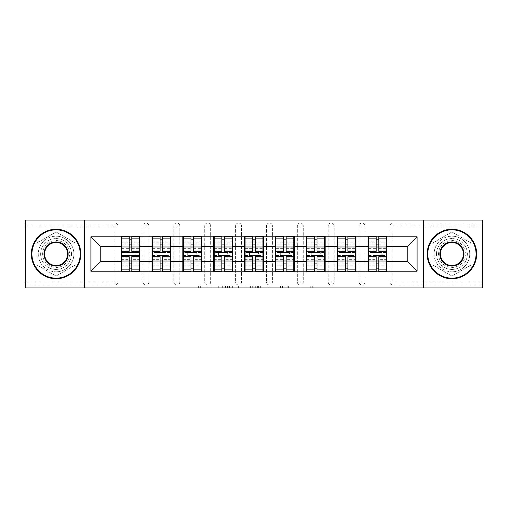 <?xml version="1.0" encoding="UTF-8"?>
<svg xmlns="http://www.w3.org/2000/svg" width="508" height="508" viewBox="0 0 508 508"><rect width="100%" height="100%" fill="white"/><g stroke="black" fill="none" stroke-linecap="round" stroke-linejoin="round"><path stroke-width="0.38" stroke-dasharray="2.54 1.91" d="M222.333 287.941L200.33 287.941L222.333 287.941L222.333 285.966L212.084 285.966L212.084 287.941L212.084 285.966L222.333 285.966L222.333 287.941L222.333 285.966L212.084 285.966L212.084 287.941L212.084 285.966L222.333 285.966L200.33 285.966L222.333 285.966M451.923 269.437A15.437 15.437 0 0 1 436.486 254A15.437 15.437 0 0 1 451.923 238.563A15.437 15.437 0 0 0 436.486 254A15.437 15.437 0 0 0 451.923 269.437A15.437 15.437 0 0 0 467.36 254A15.437 15.437 0 0 0 451.923 238.563A15.437 15.437 0 0 1 467.36 254A15.437 15.437 0 0 1 451.923 269.437M56.077 269.437A15.437 15.437 0 0 1 40.64 254A15.437 15.437 0 0 1 56.077 238.563A15.437 15.437 0 0 1 71.514 254A15.437 15.437 0 0 1 56.077 269.437A15.437 15.437 0 0 1 40.64 254A15.437 15.437 0 0 1 56.077 238.563A15.437 15.437 0 0 1 71.514 254A15.437 15.437 0 0 1 56.077 269.437M310.775 287.941L287.852 287.941L310.775 287.941L310.775 285.966L300.965 285.966L312.718 285.966L312.718 287.941L312.718 285.966L287.852 285.966L312.718 285.966L312.718 287.941L312.718 285.966L310.775 285.966L310.775 287.941M299.022 287.941L288.627 287.941L299.022 287.941L299.022 285.966L300.965 285.966L299.022 285.966L299.022 287.941L299.022 285.966L288.627 285.966L288.627 287.941L288.627 285.966L299.022 285.966L299.022 287.941M285.909 287.941L287.852 287.941L285.909 287.941L285.909 285.966L287.852 285.966L285.909 285.966L285.909 287.941M198.387 287.941L200.33 287.941L198.387 287.941L198.387 285.966L200.33 285.966L198.387 285.966L198.387 287.941M115.056 284.975A2.972 2.972 0 0 0 118.027 282.004L115.056 282.004L115.056 284.975A2.972 2.972 0 0 0 118.027 282.004L118.027 225.996A2.972 2.972 0 0 0 115.056 223.025L25.4 223.025L25.4 220.059L482.6 220.059L482.6 223.025L392.944 223.025A2.972 2.972 0 0 0 389.973 225.996L389.973 282.004A2.972 2.972 0 0 0 392.944 284.975L482.6 284.975L482.6 223.025L392.944 223.025A2.972 2.972 0 0 0 389.973 225.996L389.973 282.004A2.972 2.972 0 0 0 392.944 284.975L482.6 284.975L482.6 287.941L25.4 287.941L25.4 284.975L115.056 284.975L25.4 284.975L25.4 225.996L115.056 225.996L115.056 282.004L25.4 282.004M252.298 287.941L250.355 287.941L252.298 287.941L252.298 285.966L252.298 287.941M227.432 287.941L250.355 287.941L225.489 287.941L227.432 287.941L227.432 285.966L252.298 285.966L225.489 285.966L225.489 287.941L225.489 285.966L227.432 285.966L227.432 287.941M257.645 287.941L282.512 287.941L255.702 287.941L257.645 287.941L257.645 285.966L282.512 285.966L282.512 287.941L282.512 285.966L270.758 285.966L270.758 287.941M386.41 252.514L368.598 252.514M386.905 252.514L386.905 236.188L368.103 236.188L368.103 252.514L386.905 252.514L386.905 255.486L368.103 255.486L368.103 271.812L386.905 271.812L386.905 255.486M368.598 255.486L386.41 255.486M355.536 252.514L337.718 252.514M356.032 252.514L356.032 236.188L337.223 236.188L337.223 252.514L356.032 252.514L356.032 255.486L337.223 255.486L337.223 271.812L356.032 271.812L356.032 255.486M337.718 255.486L355.536 255.486M324.656 252.514L306.845 252.514M325.152 252.514L325.152 236.188L306.349 236.188L306.349 252.514L325.152 252.514L325.152 255.486L306.349 255.486L306.349 271.812L325.152 271.812L325.152 255.486M306.845 255.486L324.656 255.486M293.783 252.514L275.971 252.514M294.278 252.514L294.278 236.188L275.476 236.188L275.476 252.514L294.278 252.514L294.278 255.486L275.476 255.486L275.476 271.812L294.278 271.812L294.278 255.486M275.971 255.486L293.783 255.486M262.909 252.514L245.091 252.514M263.404 252.514L263.404 236.188L244.596 236.188L244.596 252.514L263.404 252.514L263.404 255.486L244.596 255.486L244.596 271.812L263.404 271.812L263.404 255.486M245.091 255.486L262.909 255.486M232.029 252.514L214.217 252.514M232.524 252.514L232.524 236.188L213.722 236.188L213.722 252.514L232.524 252.514L232.524 255.486L213.722 255.486L213.722 271.812L232.524 271.812L232.524 255.486M214.217 255.486L232.029 255.486M201.155 252.514L183.344 252.514M201.651 252.514L201.651 236.188L182.848 236.188L182.848 252.514L201.651 252.514L201.651 255.486L182.848 255.486L182.848 271.812L201.651 271.812L201.651 255.486M183.344 255.486L201.155 255.486M170.282 252.514L152.464 252.514M170.777 252.514L170.777 236.188L151.968 236.188L151.968 252.514L170.777 252.514L170.777 255.486L151.968 255.486L151.968 271.812L170.777 271.812L170.777 255.486M152.464 255.486L170.282 255.486M356.032 261.322L368.103 261.322M368.103 246.678L356.032 246.678M325.152 261.322L337.223 261.322M337.223 246.678L325.152 246.678M294.278 261.322L306.349 261.322M306.349 246.678L294.278 246.678M263.404 261.322L275.476 261.322M275.476 246.678L263.404 246.678M232.524 261.322L244.596 261.322M244.596 246.678L232.524 246.678M201.651 261.322L213.722 261.322M213.722 246.678L201.651 246.678M170.777 261.322L182.848 261.322M182.848 246.678L170.777 246.678M139.897 261.322L151.968 261.322M151.968 246.678L139.897 246.678M118.027 282.004L118.027 225.996A2.972 2.972 0 0 0 115.056 223.025L25.4 223.025L25.4 225.996M139.402 252.514L121.59 252.514M121.094 252.514L139.897 252.514L139.897 236.188L121.094 236.188L121.094 271.812L139.897 271.812L139.897 255.486L121.094 255.486M121.59 255.486L139.402 255.486M121.094 246.678L100.806 246.678L100.806 261.322L121.094 261.322M386.905 261.322L407.194 261.322L407.194 246.678L386.905 246.678M139.897 252.514L139.897 255.486M365.036 282.004L359.099 282.004A2.972 2.972 0 0 0 362.064 284.975A2.972 2.972 0 0 0 365.036 282.004L365.036 225.996A2.972 2.972 0 0 0 362.064 223.025A2.972 2.972 0 0 0 359.099 225.996L359.099 282.004L359.099 225.996A2.972 2.972 0 0 1 362.064 223.025A2.972 2.972 0 0 1 365.036 225.996L365.036 282.004A2.972 2.972 0 0 1 362.064 284.975A2.972 2.972 0 0 1 359.099 282.004A2.972 2.972 0 0 0 362.064 284.975M334.156 282.004L328.219 282.004A2.972 2.972 0 0 0 331.191 284.975A2.972 2.972 0 0 0 334.156 282.004L334.156 225.996A2.972 2.972 0 0 0 331.191 223.025A2.972 2.972 0 0 0 328.219 225.996L328.219 282.004L328.219 225.996A2.972 2.972 0 0 1 331.191 223.025A2.972 2.972 0 0 1 334.156 225.996L334.156 282.004A2.972 2.972 0 0 1 331.191 284.975A2.972 2.972 0 0 1 328.219 282.004A2.972 2.972 0 0 0 331.191 284.975M303.282 282.004L297.345 282.004A2.972 2.972 0 0 0 300.317 284.975A2.972 2.972 0 0 0 303.282 282.004L303.282 225.996A2.972 2.972 0 0 0 300.317 223.025A2.972 2.972 0 0 0 297.345 225.996L297.345 282.004L297.345 225.996A2.972 2.972 0 0 1 300.317 223.025A2.972 2.972 0 0 1 303.282 225.996L303.282 282.004A2.972 2.972 0 0 1 300.317 284.975A2.972 2.972 0 0 1 297.345 282.004A2.972 2.972 0 0 0 300.317 284.975M272.409 282.004L266.471 282.004A2.972 2.972 0 0 0 269.437 284.975A2.972 2.972 0 0 0 272.409 282.004L272.409 225.996A2.972 2.972 0 0 0 269.437 223.025A2.972 2.972 0 0 0 266.471 225.996L266.471 282.004L266.471 225.996A2.972 2.972 0 0 1 269.437 223.025A2.972 2.972 0 0 1 272.409 225.996L272.409 282.004A2.972 2.972 0 0 1 269.437 284.975A2.972 2.972 0 0 1 266.471 282.004A2.972 2.972 0 0 0 269.437 284.975M241.529 282.004L235.591 282.004A2.972 2.972 0 0 0 238.563 284.975A2.972 2.972 0 0 0 241.529 282.004L241.529 225.996A2.972 2.972 0 0 0 238.563 223.025A2.972 2.972 0 0 0 235.591 225.996L235.591 282.004L235.591 225.996A2.972 2.972 0 0 1 238.563 223.025A2.972 2.972 0 0 1 241.529 225.996L241.529 282.004A2.972 2.972 0 0 1 238.563 284.975A2.972 2.972 0 0 1 235.591 282.004A2.972 2.972 0 0 0 238.563 284.975M210.655 282.004L204.718 282.004A2.972 2.972 0 0 0 207.683 284.975A2.972 2.972 0 0 0 210.655 282.004L210.655 225.996A2.972 2.972 0 0 0 207.683 223.025A2.972 2.972 0 0 0 204.718 225.996L204.718 282.004L204.718 225.996A2.972 2.972 0 0 1 207.683 223.025A2.972 2.972 0 0 1 210.655 225.996L210.655 282.004A2.972 2.972 0 0 1 207.683 284.975A2.972 2.972 0 0 1 204.718 282.004A2.972 2.972 0 0 0 207.683 284.975M179.781 282.004L173.844 282.004A2.972 2.972 0 0 0 176.809 284.975A2.972 2.972 0 0 0 179.781 282.004L179.781 225.996A2.972 2.972 0 0 0 176.809 223.025A2.972 2.972 0 0 0 173.844 225.996L173.844 282.004L173.844 225.996A2.972 2.972 0 0 1 176.809 223.025A2.972 2.972 0 0 1 179.781 225.996L179.781 282.004A2.972 2.972 0 0 1 176.809 284.975A2.972 2.972 0 0 1 173.844 282.004A2.972 2.972 0 0 0 176.809 284.975M148.901 282.004L142.964 282.004A2.972 2.972 0 0 0 145.936 284.975A2.972 2.972 0 0 0 148.901 282.004L148.901 225.996A2.972 2.972 0 0 0 145.936 223.025A2.972 2.972 0 0 0 142.964 225.996L142.964 282.004L142.964 225.996A2.972 2.972 0 0 1 145.936 223.025A2.972 2.972 0 0 1 148.901 225.996L148.901 282.004A2.972 2.972 0 0 1 145.936 284.975A2.972 2.972 0 0 1 142.964 282.004A2.972 2.972 0 0 0 145.936 284.975M151.968 252.514L151.968 255.486M182.848 252.514L182.848 255.486M213.722 252.514L213.722 255.486M244.596 252.514L244.596 255.486M275.476 252.514L275.476 255.486M306.349 252.514L306.349 255.486M337.223 252.514L337.223 255.486M368.103 252.514L368.103 255.486M84.379 287.941L84.379 220.059M56.077 231.946L36.976 242.97L36.976 265.03L56.077 276.054L75.178 265.03L75.178 242.97L56.077 231.946L36.976 242.97L36.976 265.03L56.077 276.054L75.178 265.03L75.178 242.97L56.077 231.946M423.621 220.059L423.621 287.941M432.822 265.03L451.923 276.054L471.024 265.03L471.024 242.97L451.923 231.946L432.822 242.97L432.822 265.03L451.923 276.054L471.024 265.03L471.024 242.97L451.923 231.946L432.822 242.97L432.822 265.03M229.572 287.941L232.385 287.941L229.572 287.941L229.572 285.966L228.213 285.966L228.213 287.941L228.213 285.966L232.385 285.966L229.572 285.966L229.572 287.941M232.385 287.941L238.601 287.941L232.385 287.941L232.385 285.966L238.601 285.966L238.601 287.941L238.601 285.966L232.385 285.966L232.385 287.941M257.645 285.966L268.815 285.966L268.815 287.941L268.815 285.966L266.871 285.966L268.815 285.966L268.815 287.941L268.815 285.966L270.758 285.966M258.42 285.966L258.42 287.941L258.42 285.966M255.702 285.966L255.702 287.941L255.702 285.966M131.782 268.846L139.402 268.846L139.402 239.154L121.59 239.154L121.59 268.846L139.402 268.846L139.402 259.639L131.782 259.639L131.782 263.881L131.782 256.673M139.402 257.131L139.402 265.792L139.402 257.131L131.782 257.131M139.402 259.639L139.402 271.316M131.782 259.639L131.782 271.316M121.59 265.792L121.59 256.673L121.59 265.792L139.402 265.792M129.21 268.846L121.59 268.846L121.59 260.013L129.21 260.013L129.21 263.881L129.21 256.673M121.59 260.013L121.59 259.639L129.21 259.639L129.21 271.316M121.59 259.639L121.59 271.316M125.946 252.514L125.946 255.486L135.052 255.486L135.052 252.514L125.946 252.514L135.052 252.514L135.052 255.486L125.946 255.486L125.946 252.514M129.21 251.327L129.21 236.684M131.782 251.327L131.782 244.119L131.782 247.987L139.402 247.987L139.402 248.361L139.402 236.684M131.782 239.154L139.402 239.154L139.402 247.987M129.21 239.154L121.59 239.154L121.59 248.361L121.59 236.684M121.59 242.208L121.59 251.327L121.59 242.208L139.402 242.208L139.402 251.327L139.402 242.208M129.21 260.013L129.21 259.639M131.782 247.987L131.782 236.684M162.662 268.846L170.282 268.846L170.282 239.154L152.464 239.154L152.464 268.846L170.282 268.846L170.282 259.639L162.662 259.639L162.662 263.881L162.662 256.673M170.282 257.131L170.282 265.792L170.282 257.131L162.662 257.131M170.282 259.639L170.282 271.316M162.662 259.639L162.662 271.316M152.464 265.792L152.464 256.673L152.464 265.792L170.282 265.792M160.083 268.846L152.464 268.846L152.464 260.013L160.083 260.013L160.083 263.881L160.083 256.673M152.464 260.013L152.464 259.639L160.083 259.639L160.083 271.316M152.464 259.639L152.464 271.316M156.82 252.514L156.82 255.486L165.925 255.486L165.925 252.514L156.82 252.514L165.925 252.514L165.925 255.486L156.82 255.486L156.82 252.514M160.083 251.327L160.083 236.684M162.662 251.327L162.662 244.119L162.662 247.987L170.282 247.987L170.282 248.361L170.282 236.684M162.662 239.154L170.282 239.154L170.282 247.987M160.083 239.154L152.464 239.154L152.464 248.361L152.464 236.684M152.464 242.208L152.464 251.327L152.464 242.208L170.282 242.208L170.282 251.327L170.282 242.208M160.083 260.013L160.083 259.639M162.662 247.987L162.662 236.684M193.535 268.846L201.155 268.846L201.155 239.154L183.344 239.154L183.344 268.846L201.155 268.846L201.155 259.639L193.535 259.639L193.535 263.881L193.535 256.673M201.155 257.131L201.155 265.792L201.155 257.131L193.535 257.131M201.155 259.639L201.155 271.316M193.535 259.639L193.535 271.316M183.344 265.792L183.344 256.673L183.344 265.792L201.155 265.792M190.964 268.846L183.344 268.846L183.344 260.013L190.964 260.013L190.964 263.881L190.964 256.673M183.344 260.013L183.344 259.639L190.964 259.639L190.964 271.316M183.344 259.639L183.344 271.316M187.693 252.514L187.693 255.486L196.799 255.486L196.799 252.514L187.693 252.514L196.799 252.514L196.799 255.486L187.693 255.486L187.693 252.514M190.964 251.327L190.964 236.684M193.535 251.327L193.535 244.119L193.535 247.987L201.155 247.987L201.155 248.361L201.155 236.684M193.535 239.154L201.155 239.154L201.155 247.987M190.964 239.154L183.344 239.154L183.344 248.361L183.344 236.684M183.344 242.208L183.344 251.327L183.344 242.208L201.155 242.208L201.155 251.327L201.155 242.208M190.964 260.013L190.964 259.639M193.535 247.987L193.535 236.684M224.409 268.846L232.029 268.846L232.029 239.154L214.217 239.154L214.217 268.846L232.029 268.846L232.029 259.639L224.409 259.639L224.409 263.881L224.409 256.673M232.029 257.131L232.029 265.792L232.029 257.131L224.409 257.131M232.029 259.639L232.029 271.316M224.409 259.639L224.409 271.316M214.217 265.792L214.217 256.673L214.217 265.792L232.029 265.792M221.837 268.846L214.217 268.846L214.217 260.013L221.837 260.013L221.837 263.881L221.837 256.673M214.217 260.013L214.217 259.639L221.837 259.639L221.837 271.316M214.217 259.639L214.217 271.316M218.573 252.514L218.573 255.486L227.679 255.486L227.679 252.514L218.573 252.514L227.679 252.514L227.679 255.486L218.573 255.486L218.573 252.514M221.837 251.327L221.837 236.684M224.409 251.327L224.409 244.119L224.409 247.987L232.029 247.987L232.029 248.361L232.029 236.684M224.409 239.154L232.029 239.154L232.029 247.987M221.837 239.154L214.217 239.154L214.217 248.361L214.217 236.684M214.217 242.208L214.217 251.327L214.217 242.208L232.029 242.208L232.029 251.327L232.029 242.208M221.837 260.013L221.837 259.639M224.409 247.987L224.409 236.684M255.289 268.846L262.909 268.846L262.909 239.154L245.091 239.154L245.091 268.846L262.909 268.846L262.909 259.639L255.289 259.639L255.289 263.881L255.289 256.673M262.909 257.131L262.909 265.792L262.909 257.131L255.289 257.131M262.909 259.639L262.909 271.316M255.289 259.639L255.289 271.316M245.091 265.792L245.091 256.673L245.091 265.792L262.909 265.792M252.711 268.846L245.091 268.846L245.091 260.013L252.711 260.013L252.711 263.881L252.711 256.673M245.091 260.013L245.091 259.639L252.711 259.639L252.711 271.316M245.091 259.639L245.091 271.316M249.447 252.514L249.447 255.486L258.553 255.486L258.553 252.514L249.447 252.514L258.553 252.514L258.553 255.486L249.447 255.486L249.447 252.514M252.711 251.327L252.711 236.684M255.289 251.327L255.289 244.119L255.289 247.987L262.909 247.987L262.909 248.361L262.909 236.684M255.289 239.154L262.909 239.154L262.909 247.987M252.711 239.154L245.091 239.154L245.091 248.361L245.091 236.684M245.091 242.208L245.091 251.327L245.091 242.208L262.909 242.208L262.909 251.327L262.909 242.208M252.711 260.013L252.711 259.639M255.289 247.987L255.289 236.684M286.163 268.846L293.783 268.846L293.783 239.154L275.971 239.154L275.971 268.846L293.783 268.846L293.783 259.639L286.163 259.639L286.163 263.881L286.163 256.673M293.783 257.131L293.783 265.792L293.783 257.131L286.163 257.131M293.783 259.639L293.783 271.316M286.163 259.639L286.163 271.316M275.971 265.792L275.971 256.673L275.971 265.792L293.783 265.792M283.591 268.846L275.971 268.846L275.971 260.013L283.591 260.013L283.591 263.881L283.591 256.673M275.971 260.013L275.971 259.639L283.591 259.639L283.591 271.316M275.971 259.639L275.971 271.316M280.321 252.514L280.321 255.486L289.427 255.486L289.427 252.514L280.321 252.514L289.427 252.514L289.427 255.486L280.321 255.486L280.321 252.514M283.591 251.327L283.591 236.684M286.163 251.327L286.163 244.119L286.163 247.987L293.783 247.987L293.783 248.361L293.783 236.684M286.163 239.154L293.783 239.154L293.783 247.987M283.591 239.154L275.971 239.154L275.971 248.361L275.971 236.684M275.971 242.208L275.971 251.327L275.971 242.208L293.783 242.208L293.783 251.327L293.783 242.208M283.591 260.013L283.591 259.639M286.163 247.987L286.163 236.684M56.077 229.26A24.74 24.74 0 0 1 80.816 254A24.74 24.74 0 0 1 56.077 278.74A24.74 24.74 0 0 1 31.337 254A24.74 24.74 0 0 1 56.077 229.26A24.74 24.74 0 0 1 80.816 254A24.74 24.74 0 0 1 56.077 278.74A24.74 24.74 0 0 1 31.337 254A24.74 24.74 0 0 1 56.077 229.26A24.74 24.74 0 0 1 80.816 254A24.74 24.74 0 0 1 56.077 278.74A24.74 24.74 0 0 1 31.337 254A24.74 24.74 0 0 1 56.077 229.26M56.077 271.812A17.812 17.812 0 0 0 73.889 254A17.812 17.812 0 0 0 56.077 236.188A17.812 17.812 0 0 1 73.889 254A17.812 17.812 0 0 1 56.077 271.812A17.812 17.812 0 0 1 38.265 254A17.812 17.812 0 0 1 56.077 236.188A17.812 17.812 0 0 0 38.265 254A17.812 17.812 0 0 0 56.077 271.812M56.077 265.481A11.481 11.481 0 0 1 44.596 254A11.481 11.481 0 0 1 56.077 242.519A11.481 11.481 0 0 1 67.558 254A11.481 11.481 0 0 1 56.077 265.481M56.077 240.544A13.456 13.456 0 0 1 69.539 254A13.456 13.456 0 0 1 56.077 267.456A13.456 13.456 0 0 1 42.621 254A13.456 13.456 0 0 1 56.077 240.544A13.456 13.456 0 0 1 69.539 254A13.456 13.456 0 0 1 56.077 267.456A13.456 13.456 0 0 1 42.621 254A13.456 13.456 0 0 1 56.077 240.544M451.923 229.26A24.74 24.74 0 0 1 476.663 254A24.74 24.74 0 0 1 451.923 278.74A24.74 24.74 0 0 1 427.184 254A24.74 24.74 0 0 1 451.923 229.26A24.74 24.74 0 0 1 476.663 254A24.74 24.74 0 0 1 451.923 278.74A24.74 24.74 0 0 1 427.184 254A24.74 24.74 0 0 1 451.923 229.26A24.74 24.74 0 0 1 476.663 254A24.74 24.74 0 0 1 451.923 278.74A24.74 24.74 0 0 1 427.184 254A24.74 24.74 0 0 1 451.923 229.26M451.923 271.812A17.812 17.812 0 0 0 469.735 254A17.812 17.812 0 0 0 451.923 236.188A17.812 17.812 0 0 1 469.735 254A17.812 17.812 0 0 1 451.923 271.812A17.812 17.812 0 0 1 434.111 254A17.812 17.812 0 0 1 451.923 236.188A17.812 17.812 0 0 0 434.111 254A17.812 17.812 0 0 0 451.923 271.812M451.923 265.481A11.481 11.481 0 0 1 440.442 254A11.481 11.481 0 0 1 451.923 242.519A11.481 11.481 0 0 1 463.404 254A11.481 11.481 0 0 1 451.923 265.481M451.923 240.544A13.456 13.456 0 0 1 465.379 254A13.456 13.456 0 0 1 451.923 267.456A13.456 13.456 0 0 1 438.461 254A13.456 13.456 0 0 1 451.923 240.544A13.456 13.456 0 0 1 465.379 254A13.456 13.456 0 0 1 451.923 267.456A13.456 13.456 0 0 1 438.461 254A13.456 13.456 0 0 1 451.923 240.544M317.036 268.846L324.656 268.846L324.656 239.154L306.845 239.154L306.845 268.846L324.656 268.846L324.656 259.639L317.036 259.639L317.036 263.881L317.036 256.673M324.656 257.131L324.656 265.792L324.656 257.131L317.036 257.131M324.656 259.639L324.656 271.316M317.036 259.639L317.036 271.316M306.845 265.792L306.845 256.673L306.845 265.792L324.656 265.792M314.465 268.846L306.845 268.846L306.845 260.013L314.465 260.013L314.465 263.881L314.465 256.673M306.845 260.013L306.845 259.639L314.465 259.639L314.465 271.316M306.845 259.639L306.845 271.316M311.201 252.514L311.201 255.486L320.307 255.486L320.307 252.514L311.201 252.514L320.307 252.514L320.307 255.486L311.201 255.486L311.201 252.514M314.465 251.327L314.465 236.684M317.036 251.327L317.036 244.119L317.036 247.987L324.656 247.987L324.656 248.361L324.656 236.684M317.036 239.154L324.656 239.154L324.656 247.987M314.465 239.154L306.845 239.154L306.845 248.361L306.845 236.684M306.845 242.208L306.845 251.327L306.845 242.208L324.656 242.208L324.656 251.327L324.656 242.208M314.465 260.013L314.465 259.639M317.036 247.987L317.036 236.684M347.916 268.846L355.536 268.846L355.536 239.154L337.718 239.154L337.718 268.846L355.536 268.846L355.536 259.639L347.916 259.639L347.916 263.881L347.916 256.673M355.536 257.131L355.536 265.792L355.536 257.131L347.916 257.131M355.536 259.639L355.536 271.316M347.916 259.639L347.916 271.316M337.718 265.792L337.718 256.673L337.718 265.792L355.536 265.792M345.338 268.846L337.718 268.846L337.718 260.013L345.338 260.013L345.338 263.881L345.338 256.673M337.718 260.013L337.718 259.639L345.338 259.639L345.338 271.316M337.718 259.639L337.718 271.316M342.075 252.514L342.075 255.486L351.18 255.486L351.18 252.514L342.075 252.514L351.18 252.514L351.18 255.486L342.075 255.486L342.075 252.514M345.338 251.327L345.338 236.684M347.916 251.327L347.916 244.119L347.916 247.987L355.536 247.987L355.536 248.361L355.536 236.684M347.916 239.154L355.536 239.154L355.536 247.987M345.338 239.154L337.718 239.154L337.718 248.361L337.718 236.684M337.718 242.208L337.718 251.327L337.718 242.208L355.536 242.208L355.536 251.327L355.536 242.208M345.338 260.013L345.338 259.639M347.916 247.987L347.916 236.684M378.79 268.846L386.41 268.846L386.41 239.154L368.598 239.154L368.598 268.846L386.41 268.846L386.41 259.639L378.79 259.639L378.79 263.881L378.79 256.673M386.41 257.131L386.41 265.792L386.41 257.131L378.79 257.131M386.41 259.639L386.41 271.316M378.79 259.639L378.79 271.316M368.598 265.792L368.598 256.673L368.598 265.792L386.41 265.792M376.218 268.846L368.598 268.846L368.598 260.013L376.218 260.013L376.218 263.881L376.218 256.673M368.598 260.013L368.598 259.639L376.218 259.639L376.218 271.316M368.598 259.639L368.598 271.316M372.948 252.514L372.948 255.486L382.054 255.486L382.054 252.514L372.948 252.514L382.054 252.514L382.054 255.486L372.948 255.486L372.948 252.514M376.218 251.327L376.218 236.684M378.79 251.327L378.79 244.119L378.79 247.987L386.41 247.987L386.41 248.361L386.41 236.684M378.79 239.154L386.41 239.154L386.41 247.987M376.218 239.154L368.598 239.154L368.598 248.361L368.598 236.684M368.598 242.208L368.598 251.327L368.598 242.208L386.41 242.208L386.41 251.327L386.41 242.208M376.218 260.013L376.218 259.639M378.79 247.987L378.79 236.684M220.974 285.966L220.974 287.941L220.974 285.966M115.056 223.025L115.056 225.996L118.027 225.996A2.972 2.972 0 0 0 115.056 223.025M482.6 282.004L392.944 282.004L392.944 225.996L482.6 225.996M389.973 225.996L392.944 225.996L392.944 223.025M392.944 284.975L392.944 282.004L389.973 282.004A2.972 2.972 0 0 0 392.944 284.975M145.936 223.025A2.972 2.972 0 0 1 148.901 225.996L142.964 225.996M176.809 223.025A2.972 2.972 0 0 1 179.781 225.996L173.844 225.996M207.683 223.025A2.972 2.972 0 0 1 210.655 225.996L204.718 225.996M238.563 223.025A2.972 2.972 0 0 1 241.529 225.996L235.591 225.996M269.437 223.025A2.972 2.972 0 0 1 272.409 225.996L266.471 225.996M300.317 223.025A2.972 2.972 0 0 1 303.282 225.996L297.345 225.996M331.191 223.025A2.972 2.972 0 0 1 334.156 225.996L328.219 225.996M362.064 223.025A2.972 2.972 0 0 1 365.036 225.996L359.099 225.996M218.3 285.966L218.3 287.941L218.3 285.966M200.33 285.966L200.33 287.941L200.33 285.966M250.355 285.966L250.355 287.941L250.355 285.966M280.568 285.966L280.568 287.941L280.568 285.966M266.871 285.966L266.871 287.941L266.871 285.966M260.363 285.966L260.363 287.941L260.363 285.966M300.965 285.966L300.965 287.941L300.965 285.966M287.852 285.966L287.852 287.941L287.852 285.966M131.782 263.188L139.402 263.188M121.59 257.131L129.21 257.131M121.59 263.188L129.21 263.188M121.59 247.987L129.21 247.987M121.59 250.869L129.21 250.869M131.782 250.869L139.402 250.869M121.59 244.812L129.21 244.812M131.782 260.013L139.402 260.013M131.782 244.812L139.402 244.812M162.662 263.188L170.282 263.188M152.464 257.131L160.083 257.131M152.464 263.188L160.083 263.188M152.464 247.987L160.083 247.987M152.464 250.869L160.083 250.869M162.662 250.869L170.282 250.869M152.464 244.812L160.083 244.812M162.662 260.013L170.282 260.013M162.662 244.812L170.282 244.812M193.535 263.188L201.155 263.188M183.344 257.131L190.964 257.131M183.344 263.188L190.964 263.188M183.344 247.987L190.964 247.987M183.344 250.869L190.964 250.869M193.535 250.869L201.155 250.869M183.344 244.812L190.964 244.812M193.535 260.013L201.155 260.013M193.535 244.812L201.155 244.812M224.409 263.188L232.029 263.188M214.217 257.131L221.837 257.131M214.217 263.188L221.837 263.188M214.217 247.987L221.837 247.987M214.217 250.869L221.837 250.869M224.409 250.869L232.029 250.869M214.217 244.812L221.837 244.812M224.409 260.013L232.029 260.013M224.409 244.812L232.029 244.812M255.289 263.188L262.909 263.188M245.091 257.131L252.711 257.131M245.091 263.188L252.711 263.188M245.091 247.987L252.711 247.987M245.091 250.869L252.711 250.869M255.289 250.869L262.909 250.869M245.091 244.812L252.711 244.812M255.289 260.013L262.909 260.013M255.289 244.812L262.909 244.812M286.163 263.188L293.783 263.188M275.971 257.131L283.591 257.131M275.971 263.188L283.591 263.188M275.971 247.987L283.591 247.987M275.971 250.869L283.591 250.869M286.163 250.869L293.783 250.869M275.971 244.812L283.591 244.812M286.163 260.013L293.783 260.013M286.163 244.812L293.783 244.812M317.036 263.188L324.656 263.188M306.845 257.131L314.465 257.131M306.845 263.188L314.465 263.188M306.845 247.987L314.465 247.987M306.845 250.869L314.465 250.869M317.036 250.869L324.656 250.869M306.845 244.812L314.465 244.812M317.036 260.013L324.656 260.013M317.036 244.812L324.656 244.812M347.916 263.188L355.536 263.188M337.718 257.131L345.338 257.131M337.718 263.188L345.338 263.188M337.718 247.987L345.338 247.987M337.718 250.869L345.338 250.869M347.916 250.869L355.536 250.869M337.718 244.812L345.338 244.812M347.916 260.013L355.536 260.013M347.916 244.812L355.536 244.812M378.79 263.188L386.41 263.188M368.598 257.131L376.218 257.131M368.598 263.188L376.218 263.188M368.598 247.987L376.218 247.987M368.598 250.869L376.218 250.869M378.79 250.869L386.41 250.869M368.598 244.812L376.218 244.812M378.79 260.013L386.41 260.013M378.79 244.812L386.41 244.812M121.59 248.361L129.21 248.361M131.782 248.361L139.402 248.361M152.464 248.361L160.083 248.361M162.662 248.361L170.282 248.361M183.344 248.361L190.964 248.361M193.535 248.361L201.155 248.361M214.217 248.361L221.837 248.361M224.409 248.361L232.029 248.361M245.091 248.361L252.711 248.361M255.289 248.361L262.909 248.361M275.971 248.361L283.591 248.361M286.163 248.361L293.783 248.361M306.845 248.361L314.465 248.361M317.036 248.361L324.656 248.361M337.718 248.361L345.338 248.361M347.916 248.361L355.536 248.361M368.598 248.361L376.218 248.361M378.79 248.361L386.41 248.361"/><path stroke-width="0.76" d="M423.621 287.941L482.6 287.941L482.6 220.059L423.621 220.059L423.621 287.941L84.379 287.941L84.379 220.059L25.4 220.059L25.4 287.941L84.379 287.941M386.905 252.514L386.41 252.514M368.598 252.514L368.103 252.514M368.103 255.486L368.598 255.486M386.41 255.486L386.905 255.486M356.032 252.514L355.536 252.514M337.718 252.514L337.223 252.514M337.223 255.486L337.718 255.486M355.536 255.486L356.032 255.486M325.152 252.514L324.656 252.514M306.845 252.514L306.349 252.514M306.349 255.486L306.845 255.486M324.656 255.486L325.152 255.486M294.278 252.514L293.783 252.514M275.971 252.514L275.476 252.514M275.476 255.486L275.971 255.486M293.783 255.486L294.278 255.486M263.404 252.514L262.909 252.514M245.091 252.514L244.596 252.514M244.596 255.486L245.091 255.486M262.909 255.486L263.404 255.486M232.524 252.514L232.029 252.514M214.217 252.514L213.722 252.514M213.722 255.486L214.217 255.486M232.029 255.486L232.524 255.486M201.651 252.514L201.155 252.514M183.344 252.514L182.848 252.514M182.848 255.486L183.344 255.486M201.155 255.486L201.651 255.486M170.777 252.514L170.282 252.514M152.464 252.514L151.968 252.514M151.968 255.486L152.464 255.486M170.282 255.486L170.777 255.486M423.621 220.059L84.379 220.059M407.194 261.322L407.194 246.678L386.905 246.678L386.905 261.322L407.194 261.322L417.087 271.221L417.087 236.779L386.905 236.779L386.905 236.188L368.103 236.188L368.103 246.678L356.032 246.678L356.032 261.322L368.103 261.322L368.103 246.678M417.087 271.221L386.905 271.221L386.905 271.812L368.103 271.812L368.103 271.221L356.032 271.221L356.032 271.812L337.223 271.812L337.223 271.221L325.152 271.221L325.152 271.812L306.349 271.812L306.349 271.221L294.278 271.221L294.278 271.812L275.476 271.812L275.476 271.221L263.404 271.221L263.404 271.812L244.596 271.812L244.596 271.221L232.524 271.221L232.524 271.812L213.722 271.812L213.722 271.221L201.651 271.221L201.651 271.812L182.848 271.812L182.848 271.221L170.777 271.221L170.777 271.812L151.968 271.812L151.968 271.221L139.897 271.221L139.897 271.812L121.094 271.812L121.094 271.221L90.913 271.221L90.913 236.779L121.094 236.779L121.094 246.678L100.806 246.678L100.806 261.322L121.094 261.322L121.094 246.678M368.103 236.779L356.032 236.779L356.032 236.188L337.223 236.188L337.223 236.779L325.152 236.779L325.152 236.188L306.349 236.188L306.349 236.779L294.278 236.779L294.278 236.188L275.476 236.188L275.476 236.779L263.404 236.779L263.404 236.188L244.596 236.188L244.596 236.779L232.524 236.779L232.524 236.188L213.722 236.188L213.722 236.779L201.651 236.779L201.651 236.188L182.848 236.188L182.848 236.779L170.777 236.779L170.777 236.188L151.968 236.188L151.968 236.779L139.897 236.779L139.897 236.188L121.094 236.188L121.094 236.779M368.103 261.322L368.103 271.221M356.032 261.322L356.032 271.221M356.032 236.779L356.032 246.678M325.152 261.322L337.223 261.322L337.223 246.678L325.152 246.678L325.152 271.221M337.223 261.322L337.223 271.221M337.223 236.779L337.223 246.678M325.152 236.779L325.152 246.678M294.278 261.322L306.349 261.322L306.349 246.678L294.278 246.678L294.278 271.221M306.349 261.322L306.349 271.221M306.349 236.779L306.349 246.678M294.278 236.779L294.278 246.678M263.404 261.322L275.476 261.322L275.476 246.678L263.404 246.678L263.404 271.221M275.476 261.322L275.476 271.221M275.476 236.779L275.476 246.678M263.404 236.779L263.404 246.678M232.524 261.322L244.596 261.322L244.596 246.678L232.524 246.678L232.524 271.221M244.596 261.322L244.596 271.221M244.596 236.779L244.596 246.678M232.524 236.779L232.524 246.678M201.651 261.322L213.722 261.322L213.722 246.678L201.651 246.678L201.651 271.221M213.722 261.322L213.722 271.221M213.722 236.779L213.722 246.678M201.651 236.779L201.651 246.678M170.777 261.322L182.848 261.322L182.848 246.678L170.777 246.678L170.777 271.221M182.848 261.322L182.848 271.221M182.848 236.779L182.848 246.678M170.777 236.779L170.777 246.678M139.897 261.322L151.968 261.322L151.968 246.678L139.897 246.678L139.897 271.221M151.968 261.322L151.968 271.221M151.968 236.779L151.968 246.678M139.897 236.779L139.897 246.678M139.897 252.514L139.402 252.514M121.59 252.514L121.094 252.514M121.094 255.486L121.59 255.486M139.402 255.486L139.897 255.486M121.094 261.322L121.094 271.221M100.806 261.322L90.913 271.221M90.913 236.779L100.806 246.678M386.905 261.322L386.905 271.221M386.905 236.779L386.905 246.678M417.087 236.779L407.194 246.678M139.402 256.673L139.402 271.316L131.782 271.316L131.782 256.673L139.402 256.673L139.402 236.684L131.782 236.684L131.782 238.855L139.402 238.855M121.59 246.983L129.21 246.983L129.21 236.684L121.59 236.684L121.59 256.673L129.21 256.673L129.21 271.316L121.59 271.316L121.59 269.145L129.21 269.145M129.21 244.119L131.782 244.119M131.782 239.154L129.21 239.154M129.21 247.002L131.782 247.002M129.21 246.983L129.21 251.327L121.59 251.327M121.59 238.855L129.21 238.855M129.21 260.998L131.782 260.998M129.21 268.846L131.782 268.846M129.21 263.881L131.782 263.881M121.59 256.673L121.59 269.145M131.782 269.145L139.402 269.145M131.782 238.855L131.782 251.327L139.402 251.327M170.282 256.673L170.282 271.316L162.662 271.316L162.662 256.673L170.282 256.673L170.282 236.684L162.662 236.684L162.662 238.855L170.282 238.855M152.464 246.983L160.083 246.983L160.083 236.684L152.464 236.684L152.464 256.673L160.083 256.673L160.083 271.316L152.464 271.316L152.464 269.145L160.083 269.145M160.083 244.119L162.662 244.119M162.662 239.154L160.083 239.154M160.083 247.002L162.662 247.002M160.083 246.983L160.083 251.327L152.464 251.327M152.464 238.855L160.083 238.855M160.083 260.998L162.662 260.998M160.083 268.846L162.662 268.846M160.083 263.881L162.662 263.881M152.464 256.673L152.464 269.145M162.662 269.145L170.282 269.145M162.662 238.855L162.662 251.327L170.282 251.327M201.155 256.673L201.155 271.316L193.535 271.316L193.535 256.673L201.155 256.673L201.155 236.684L193.535 236.684L193.535 238.855L201.155 238.855M183.344 246.983L190.964 246.983L190.964 236.684L183.344 236.684L183.344 256.673L190.964 256.673L190.964 271.316L183.344 271.316L183.344 269.145L190.964 269.145M190.964 244.119L193.535 244.119M193.535 239.154L190.964 239.154M190.964 247.002L193.535 247.002M190.964 246.983L190.964 251.327L183.344 251.327M183.344 238.855L190.964 238.855M190.964 260.998L193.535 260.998M190.964 268.846L193.535 268.846M190.964 263.881L193.535 263.881M183.344 256.673L183.344 269.145M193.535 269.145L201.155 269.145M193.535 238.855L193.535 251.327L201.155 251.327M232.029 256.673L232.029 271.316L224.409 271.316L224.409 256.673L232.029 256.673L232.029 236.684L224.409 236.684L224.409 238.855L232.029 238.855M214.217 246.983L221.837 246.983L221.837 236.684L214.217 236.684L214.217 256.673L221.837 256.673L221.837 271.316L214.217 271.316L214.217 269.145L221.837 269.145M221.837 244.119L224.409 244.119M224.409 239.154L221.837 239.154M221.837 247.002L224.409 247.002M221.837 246.983L221.837 251.327L214.217 251.327M214.217 238.855L221.837 238.855M221.837 260.998L224.409 260.998M221.837 268.846L224.409 268.846M221.837 263.881L224.409 263.881M214.217 256.673L214.217 269.145M224.409 269.145L232.029 269.145M224.409 238.855L224.409 251.327L232.029 251.327M262.909 256.673L262.909 271.316L255.289 271.316L255.289 256.673L262.909 256.673L262.909 236.684L255.289 236.684L255.289 238.855L262.909 238.855M245.091 246.983L252.711 246.983L252.711 236.684L245.091 236.684L245.091 256.673L252.711 256.673L252.711 271.316L245.091 271.316L245.091 269.145L252.711 269.145M252.711 244.119L255.289 244.119M255.289 239.154L252.711 239.154M252.711 247.002L255.289 247.002M252.711 246.983L252.711 251.327L245.091 251.327M245.091 238.855L252.711 238.855M252.711 260.998L255.289 260.998M252.711 268.846L255.289 268.846M252.711 263.881L255.289 263.881M245.091 256.673L245.091 269.145M255.289 269.145L262.909 269.145M255.289 238.855L255.289 251.327L262.909 251.327M293.783 256.673L293.783 271.316L286.163 271.316L286.163 256.673L293.783 256.673L293.783 236.684L286.163 236.684L286.163 238.855L293.783 238.855M275.971 246.983L283.591 246.983L283.591 236.684L275.971 236.684L275.971 256.673L283.591 256.673L283.591 271.316L275.971 271.316L275.971 269.145L283.591 269.145M283.591 244.119L286.163 244.119M286.163 239.154L283.591 239.154M283.591 247.002L286.163 247.002M283.591 246.983L283.591 251.327L275.971 251.327M275.971 238.855L283.591 238.855M283.591 260.998L286.163 260.998M283.591 268.846L286.163 268.846M283.591 263.881L286.163 263.881M275.971 256.673L275.971 269.145M286.163 269.145L293.783 269.145M286.163 238.855L286.163 251.327L293.783 251.327M56.077 278.149A24.149 24.149 0 0 0 80.226 254A24.149 24.149 0 0 0 56.077 229.851A24.149 24.149 0 0 0 31.934 254A24.149 24.149 0 0 0 56.077 278.149M56.077 229.26A24.74 24.74 0 0 1 80.816 254A24.74 24.74 0 0 1 56.077 278.74A24.74 24.74 0 0 1 31.337 254A24.74 24.74 0 0 1 56.077 229.26M56.077 266.071A12.071 12.071 0 0 1 44.005 254A12.071 12.071 0 0 1 56.077 241.929A12.071 12.071 0 0 1 68.148 254A12.071 12.071 0 0 1 56.077 266.071M56.077 242.519A11.481 11.481 0 0 0 44.596 254A11.481 11.481 0 0 0 56.077 265.481A11.481 11.481 0 0 0 67.558 254A11.481 11.481 0 0 0 56.077 242.519M451.923 278.149A24.149 24.149 0 0 0 476.066 254A24.149 24.149 0 0 0 451.923 229.851A24.149 24.149 0 0 0 427.774 254A24.149 24.149 0 0 0 451.923 278.149M451.923 229.26A24.74 24.74 0 0 1 476.663 254A24.74 24.74 0 0 1 451.923 278.74A24.74 24.74 0 0 1 427.184 254A24.74 24.74 0 0 1 451.923 229.26M451.923 266.071A12.071 12.071 0 0 1 439.852 254A12.071 12.071 0 0 1 451.923 241.929A12.071 12.071 0 0 1 463.995 254A12.071 12.071 0 0 1 451.923 266.071M451.923 242.519A11.481 11.481 0 0 0 440.442 254A11.481 11.481 0 0 0 451.923 265.481A11.481 11.481 0 0 0 463.404 254A11.481 11.481 0 0 0 451.923 242.519M324.656 256.673L324.656 271.316L317.036 271.316L317.036 256.673L324.656 256.673L324.656 236.684L317.036 236.684L317.036 238.855L324.656 238.855M306.845 246.983L314.465 246.983L314.465 236.684L306.845 236.684L306.845 256.673L314.465 256.673L314.465 271.316L306.845 271.316L306.845 269.145L314.465 269.145M314.465 244.119L317.036 244.119M317.036 239.154L314.465 239.154M314.465 247.002L317.036 247.002M314.465 246.983L314.465 251.327L306.845 251.327M306.845 238.855L314.465 238.855M314.465 260.998L317.036 260.998M314.465 268.846L317.036 268.846M314.465 263.881L317.036 263.881M306.845 256.673L306.845 269.145M317.036 269.145L324.656 269.145M317.036 238.855L317.036 251.327L324.656 251.327M355.536 256.673L355.536 271.316L347.916 271.316L347.916 256.673L355.536 256.673L355.536 236.684L347.916 236.684L347.916 238.855L355.536 238.855M337.718 246.983L345.338 246.983L345.338 236.684L337.718 236.684L337.718 256.673L345.338 256.673L345.338 271.316L337.718 271.316L337.718 269.145L345.338 269.145M345.338 244.119L347.916 244.119M347.916 239.154L345.338 239.154M345.338 247.002L347.916 247.002M345.338 246.983L345.338 251.327L337.718 251.327M337.718 238.855L345.338 238.855M345.338 260.998L347.916 260.998M345.338 268.846L347.916 268.846M345.338 263.881L347.916 263.881M337.718 256.673L337.718 269.145M347.916 269.145L355.536 269.145M347.916 238.855L347.916 251.327L355.536 251.327M386.41 256.673L386.41 271.316L378.79 271.316L378.79 256.673L386.41 256.673L386.41 236.684L378.79 236.684L378.79 238.855L386.41 238.855M368.598 246.983L376.218 246.983L376.218 236.684L368.598 236.684L368.598 256.673L376.218 256.673L376.218 271.316L368.598 271.316L368.598 269.145L376.218 269.145M376.218 244.119L378.79 244.119M378.79 239.154L376.218 239.154M376.218 247.002L378.79 247.002M376.218 246.983L376.218 251.327L368.598 251.327M368.598 238.855L376.218 238.855M376.218 260.998L378.79 260.998M376.218 268.846L378.79 268.846M376.218 263.881L378.79 263.881M368.598 256.673L368.598 269.145M378.79 269.145L386.41 269.145M378.79 238.855L378.79 251.327L386.41 251.327M121.59 261.017L129.21 261.017M131.782 261.017L139.402 261.017M131.782 246.983L139.402 246.983M152.464 261.017L160.083 261.017M162.662 261.017L170.282 261.017M162.662 246.983L170.282 246.983M183.344 261.017L190.964 261.017M193.535 261.017L201.155 261.017M193.535 246.983L201.155 246.983M214.217 261.017L221.837 261.017M224.409 261.017L232.029 261.017M224.409 246.983L232.029 246.983M245.091 261.017L252.711 261.017M255.289 261.017L262.909 261.017M255.289 246.983L262.909 246.983M275.971 261.017L283.591 261.017M286.163 261.017L293.783 261.017M286.163 246.983L293.783 246.983M306.845 261.017L314.465 261.017M317.036 261.017L324.656 261.017M317.036 246.983L324.656 246.983M337.718 261.017L345.338 261.017M347.916 261.017L355.536 261.017M347.916 246.983L355.536 246.983M368.598 261.017L376.218 261.017M378.79 261.017L386.41 261.017M378.79 246.983L386.41 246.983"/></g></svg>
